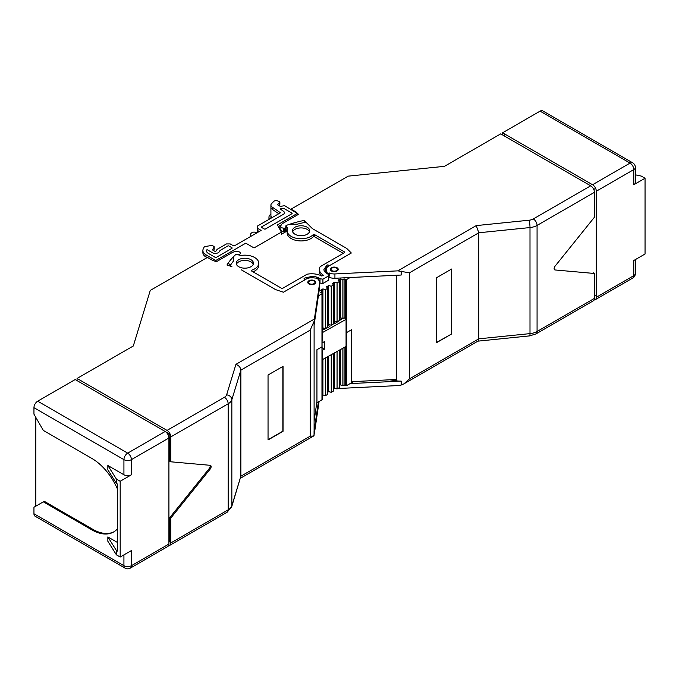 <?xml version="1.0" encoding="UTF-8"?>
<svg xmlns="http://www.w3.org/2000/svg" width="679" height="679" viewBox="0 0 679 679"><rect width="100%" height="100%" fill="white"/><g stroke="black" fill="none" stroke-linecap="round" stroke-linejoin="round"><path stroke-width="1.02" d="M239.127 255.032L239.127 254.319L236.216 254.464A0.798 0.458 180 0 0 235.613 254.676A89.976 51.944 180 0 0 233.534 256.687L233.534 260.66A2.648 1.528 0 0 1 233.279 261.305A86.53 49.957 180 0 0 230.758 264.785A2.648 1.528 0 0 0 230.588 265.328A2.648 1.528 0 0 0 231.361 266.406A2.648 1.528 0 0 0 231.912 266.652L226.956 264.997A89.976 51.944 180 0 1 235.613 254.676A0.798 0.458 180 0 1 236.564 254.489L241.138 255.457A13.919 8.038 180 0 1 258.75 263.197A13.919 8.038 180 0 1 251.654 270.208A0.798 0.458 0 0 0 251.476 270.929L281.199 288.091A1.324 0.764 0 0 0 283.075 288.091L307.112 274.214A14.845 8.572 180 0 1 321.871 276.081L323.382 275.207A14.845 8.572 180 0 1 319.402 269.368A14.845 8.572 180 0 1 320.149 266.686L344.185 252.809A1.324 0.764 0 0 0 344.576 252.265A1.324 0.764 0 0 0 344.185 251.731L314.462 234.569A0.798 0.458 0 0 0 313.206 234.671A13.919 8.038 180 0 1 291.232 236.411A13.919 8.038 180 0 1 287.158 230.733A13.919 8.038 180 0 1 287.709 228.492L286.088 225.92A0.798 0.458 180 0 1 286.411 225.377A89.976 51.944 180 0 1 289.797 224.206L296.672 224.206A2.648 1.528 0 0 0 297.792 224.062A86.53 49.957 180 0 1 303.819 222.602A2.648 1.528 0 0 1 307.044 223.272L312.374 228.602L346.782 248.463L351.332 253.012L329.374 265.693L328.067 264.929A1.324 0.764 0 0 0 326.938 265.149L323.917 269.521A10.338 5.967 0 0 0 326.938 273.586A10.338 5.967 0 0 0 328.025 274.138L328.712 275.81L322.915 279.162L320.013 278.763A10.338 5.967 0 0 0 312.017 276.387L304.447 278.135A1.324 0.764 0 0 0 304.056 278.679A1.324 0.764 0 0 0 304.073 278.78L305.38 279.544L283.432 292.216L275.547 289.594L241.147 269.724L275.547 289.594L283.432 292.216L306.136 279.111A7.953 4.592 0 0 1 313.044 277.821L317.925 278.288A1.061 0.611 0 0 1 318.816 278.891A1.061 0.611 0 0 1 318.502 279.324L318.078 279.57A7.953 4.592 0 0 1 319.707 282.354A7.953 4.592 0 0 1 319.682 282.744L314.063 321.388L310.227 330.104L240.867 370.148C240.553 367.441 238.906 365.506 235.936 364.334L314.343 319.062M337.064 268.392L336.504 268.069A3.183 1.833 0 0 0 332.006 268.069A3.183 1.833 0 0 0 332.006 270.666A3.183 1.833 0 0 0 336.504 270.666A3.183 1.833 0 0 0 336.504 268.069L337.064 268.392A3.981 2.292 180 0 1 338.184 269.69M314.572 281.386L314.004 281.055A3.183 1.833 0 0 0 309.505 281.055A3.183 1.833 0 0 0 309.505 283.652A3.183 1.833 0 0 0 314.004 283.652A3.183 1.833 0 0 0 314.004 281.055L314.572 281.386A3.981 2.292 180 0 1 315.693 282.685M307.163 227.219A8.615 4.974 0 0 0 297.775 226.141A8.615 4.974 0 0 0 292.454 230.733A8.615 4.974 0 0 0 294.983 234.247A8.615 4.974 0 0 0 304.37 235.324A8.615 4.974 0 0 0 309.692 230.733A8.615 4.974 0 0 0 307.163 227.219M250.924 259.684A8.615 4.974 0 0 0 241.537 258.606A8.615 4.974 0 0 0 236.224 263.197A8.615 4.974 0 0 0 238.745 266.72A8.615 4.974 0 0 0 248.132 267.798A8.615 4.974 0 0 0 253.454 263.197A8.615 4.974 0 0 0 250.924 259.684M322.907 289.772L322.907 327.864L325.445 328.568L327.694 327.27L327.694 288.312L325.445 289.61L322.907 288.906L322.907 289.772L321.142 290.782M322.202 326.633A1.324 0.764 180 0 1 322.814 326.837A1.324 0.764 180 0 1 322.907 326.896M328.712 286.411L328.712 324.511L331.25 325.216L333.499 323.917L333.499 284.951L331.25 286.249L328.712 285.545L328.712 286.411L326.955 287.429M327.694 323.255A1.324 0.764 180 0 1 328.628 323.484A1.324 0.764 180 0 1 328.712 323.535M334.526 283.058L334.526 321.15L337.064 321.863L339.313 320.564L339.313 281.598L337.064 282.897L334.526 282.192L334.526 283.058L332.769 284.077M333.499 319.902A1.324 0.764 180 0 1 334.441 320.132A1.324 0.764 180 0 1 334.526 320.182M339.313 281.598L338.091 280.13L340.34 278.84L340.34 317.797L342.878 318.502L344.092 317.797L345.407 318.561A0.798 0.458 0 0 0 346.426 318.604L346.426 332.676A0.798 0.458 0 0 0 346.528 332.625A0.798 0.458 180 0 1 346.426 332.676L346.426 346.748A0.798 0.458 180 0 1 345.509 346.748M339.313 316.55A1.324 0.764 180 0 1 340.247 316.77A1.324 0.764 180 0 1 340.34 316.83M322.058 360.286A0.798 0.458 180 0 1 322.058 360.812L322.058 346.748A0.798 0.458 180 0 1 321.973 346.808A0.798 0.458 0 0 0 322.058 346.748L322.058 332.676A0.798 0.458 0 0 0 322.202 332.413L322.202 293.447A0.798 0.458 180 0 1 321.973 293.778L321.973 346.808L316.94 349.71L316.94 401.662L314.105 420.946M215.778 261.449L215.778 260.498L205.992 254.846A10.601 6.119 180 0 1 202.885 250.517A10.601 6.119 180 0 1 203.242 248.93L203.912 247.487A2.648 1.528 180 0 1 205.788 246.409L210.685 245.645A2.648 1.528 180 0 1 213.248 246.044L213.809 246.367A1.324 0.764 180 0 1 214.199 246.91A1.324 0.764 180 0 1 214.114 247.173L212.408 249.889L214.853 251.306L215.947 251.162L217.093 249.346L226.463 243.939L230.215 243.939L232.091 245.017A2.648 1.528 0 0 0 235.842 245.017L261.143 230.41L257.392 228.246L257.392 232.574L257.392 230.41L259.268 231.488M350.109 277.533L346.528 279.595A0.798 0.458 180 0 1 345.407 279.595L344.092 278.84L342.878 279.544L340.34 278.84M325.971 267.271L325.971 271.6L325.114 272.16M328.712 275.81L328.712 280.138L322.915 283.491L320.013 283.092A10.338 5.967 0 0 0 319.707 282.871M318.392 295.84L321.973 293.778M322.907 288.906L320.658 290.196L321.88 291.664L320.658 292.369L321.973 293.124A0.798 0.458 180 0 1 322.202 293.447M328.712 285.545L326.472 286.844L327.694 288.312M334.526 282.192L332.277 283.491L333.499 284.951M321.88 291.664L321.88 293.073M325.445 289.61L325.445 328.568M331.25 286.249L331.25 325.216M337.064 282.897L337.064 321.863M342.878 279.544L342.878 318.502M344.092 278.84L344.092 317.797M351.561 329.722L346.528 332.625L351.561 329.722L351.561 381.674L396.646 379.459M230.588 265.786L228.976 265.243M345.501 318.604L345.127 318.833L346.061 319.368L322.058 332.786M257.392 228.246L257.392 226.082L280.461 212.756L272.152 207.044A5.305 3.064 180 0 1 270.913 205.075A5.305 3.064 180 0 1 271.625 203.547L273.798 201.374A2.648 1.528 180 0 1 277.219 200.746L279.476 201.595A1.324 0.764 180 0 1 279.867 202.138A1.324 0.764 180 0 1 279.689 202.52L277.456 204.761L280.266 206.382L284.696 205.695L297.241 213.461L277.439 224.893L281.378 232.142L254.022 247.937L245.773 243.175L215.778 260.498M297.241 215.048L297.241 213.461M272.084 217.603A5.305 3.064 180 0 1 270.913 215.684L270.913 205.075M265.455 229.001L291.885 213.741A0.798 0.458 0 0 0 291.885 213.096L283.839 208.445A0.798 0.458 0 0 0 283.067 208.326L281.123 208.623A0.798 0.458 0 0 0 280.724 209.361L283.508 211.288A3.981 2.292 180 0 1 284.442 212.756A3.981 2.292 180 0 1 283.279 214.386L261.704 226.837A0.798 0.458 0 0 0 261.704 227.482L264.335 229.001A0.798 0.458 0 0 0 265.455 229.001M208.428 253.437L215.218 257.358A0.798 0.458 0 0 0 216.346 257.358L231.904 248.37A0.798 0.458 0 0 0 231.904 247.725L228.899 245.993A0.798 0.458 0 0 0 227.779 245.993L220.072 250.441L219.19 251.841A4.108 2.377 180 0 1 212.417 252.707L207.698 249.982A0.798 0.458 0 0 0 206.34 250.279A7.155 4.133 0 0 0 206.331 250.517A7.155 4.133 0 0 0 208.428 253.437M287.158 230.979L281.378 234.306L281.378 232.142M341.189 319.359L341.189 318.035M286.088 229.069A0.798 0.458 0 0 0 286.088 229.383L287.107 231.004M278.874 227.533L280.885 226.37M304.447 279.001L304.447 278.135M312.017 277.77L312.017 276.387M320.013 283.092L320.013 278.763M322.915 283.491L322.915 279.162M326.938 267.56L326.938 265.149M328.067 266.482L328.067 264.929M330.317 269.69A3.981 2.292 180 0 1 331.437 268.392L332.006 268.069M307.816 282.685A3.981 2.292 180 0 1 308.945 281.386L309.505 281.055M338.575 280.716L340.34 279.706M339.992 320.225L339.992 316.66M280.877 226.693L280.877 229.672A2.648 1.528 0 0 0 280.868 229.808L280.868 226.557A2.648 1.528 0 0 1 280.877 226.421L281.021 225.513A5.738 3.31 0 0 1 282.676 223.45L298.437 214.352L296.197 212.12L291.045 209.14L348.208 176.141L444.473 166.338L500.712 133.873L590.688 185.817A5.305 3.064 60 0 1 594.439 192.31L594.439 217.204L555.04 266.21A2.648 1.528 120 0 0 554.106 268.629A2.648 1.528 120 0 0 554.65 269.843A2.648 1.528 120 0 0 555.04 269.962L594.439 273.484L594.439 298.378A5.305 3.064 60 0 1 593.336 300.805L535.969 333.924A5.305 3.064 60 0 0 537.072 331.496L594.439 298.378M280.868 229.808A2.648 1.528 0 0 0 281.649 230.885A2.648 1.528 0 0 0 283.287 231.327L284.255 231.378A1.324 0.764 0 0 0 285.689 230.682L285.944 229.001A0.798 0.458 180 0 1 286.037 228.823M280.868 226.557A2.648 1.528 0 0 0 281.649 227.643A2.648 1.528 0 0 0 283.287 228.085L284.255 228.127A1.324 0.764 0 0 0 285.689 227.431L285.944 225.759A0.798 0.458 180 0 1 286.309 225.411A89.976 51.944 180 0 1 304.184 220.412L304.184 222.542M331.437 270.989A3.981 2.292 180 0 1 330.274 269.368A3.981 2.292 180 0 1 332.727 267.246A3.981 2.292 180 0 1 337.064 267.747A3.981 2.292 180 0 1 338.227 269.368A3.981 2.292 180 0 1 335.774 271.49A3.981 2.292 180 0 1 331.437 270.989M304.184 220.412L312.374 228.602L346.782 248.463L351.332 253.012L328.628 266.126A7.953 4.592 0 0 0 326.302 269.368A7.953 4.592 0 0 0 326.404 270.115L327.21 272.933A1.061 0.611 0 0 0 327.507 273.264A1.061 0.611 0 0 0 329.001 273.264L329.425 273.017A7.953 4.592 0 0 0 334.925 273.943L397.835 270.862L476.242 225.598L478.814 232.77L478.814 338.829L478.058 341.062L403.954 383.847L409.454 378.874L478.814 338.829L530.002 333.618A13.257 7.656 0 0 0 537.072 331.496L537.072 225.436A13.257 7.656 180 0 1 530.002 227.558L530.002 333.618A5.305 0.755 84.2 0 1 529.612 335.884L477.914 341.147M328.712 277.711A1.061 0.611 0 0 0 329.001 277.592L329.425 273.017M502.587 134.951L502.587 132.787L540.077 111.144A5.305 3.064 -60 0 1 542.725 110.881L632.701 162.833A5.305 3.064 120 0 0 630.053 163.087L540.077 111.144M635.357 174.826L641.299 176.082L645.05 178.246L633.804 184.739A5.305 3.064 0 0 0 635.357 182.575L635.357 167.424A5.305 3.064 180 0 1 633.804 169.589L596.315 191.232L596.315 297.292L633.804 275.649L633.804 260.498L645.05 254.005L645.05 178.246M596.315 191.232A5.305 3.064 -120 0 0 592.563 184.739L502.587 132.787M389.805 379.799L396.646 380.86A13.257 7.656 0 0 0 401.204 381.089L401.204 385.035L397.835 385.587L337.819 388.524M335.842 388.617L334.925 388.668A7.953 4.592 180 0 1 333.796 388.677M401.204 385.035L403.954 383.847M476.242 225.598L529.077 220.217A5.305 0.755 84.2 0 1 530.002 227.558L478.814 232.77L409.454 272.814L397.835 270.862M436.631 342.623L451.628 333.966L451.628 269.028L436.631 277.686L436.631 342.623M329.425 277.346A7.953 4.592 0 0 0 334.925 278.271L401.204 275.029L401.204 271.082M401.204 381.089L350.109 383.593M593.31 272.831L594.439 273.484M594.108 299.965A5.305 3.064 -120 0 0 595.211 299.719A5.305 3.064 -120 0 0 596.315 297.292M436.631 342.403L451.628 333.966M451.442 333.856L451.442 269.13M257.069 232.761L255.168 232.252A2.648 1.528 0 0 0 252.172 232.558L251.985 232.659A5.305 3.064 0 0 0 250.432 234.832A5.305 3.064 0 0 0 250.492 235.257L250.763 236.402M270.913 214.174A7.953 4.592 0 0 0 268.96 217.195A7.953 4.592 0 0 0 269.224 218.383L269.546 219.062M322.058 342.522L322.44 333.007M342.471 318.392A109.489 63.215 180 0 1 334.772 323.679L333.499 323.102M327.694 324.859L329.901 326.489A109.489 63.215 180 0 1 322.202 330.291M346.061 319.368L346.061 346.426L322.058 359.845M322.44 360.065L322.44 350.322L324.503 349.133L324.503 341.554L322.44 342.751M322.058 347.724L324.503 349.133M287.158 230.733L287.158 232.897A13.919 8.038 0 0 0 291.232 238.575A13.919 8.038 0 0 0 313.206 236.835L313.206 234.671M227.949 263.605L230.885 264.581M253.063 271.846A13.919 8.038 0 0 0 258.75 265.362L258.75 263.197M319.402 269.368L319.402 271.532A14.845 8.572 0 0 0 321.43 275.852M343.251 253.352L314.462 236.733A0.798 0.458 0 0 0 313.206 236.835M278.339 226.54L281.225 224.876M278.823 205.55L279.689 204.685A1.324 0.764 0 0 0 279.867 204.303L279.867 202.138M270.913 218.273L270.913 207.239A5.305 3.064 0 0 0 272.152 209.208L278.755 213.749M213.41 250.466L214.114 249.337A1.324 0.764 0 0 0 214.199 249.074L214.199 246.91M202.885 250.517L202.885 252.681A10.601 6.119 0 0 0 205.992 257.01L207.061 257.63M323.382 329.756L323.382 327.999M309.48 231.811A8.615 4.974 0 0 0 307.163 229.383A8.615 4.974 0 0 0 298.667 228.119A8.615 4.974 0 0 0 292.666 231.811M253.242 264.284A8.615 4.974 0 0 0 250.924 261.848A8.615 4.974 0 0 0 242.428 260.592A8.615 4.974 0 0 0 236.428 264.284M117.365 488.812A43.745 25.25 -120 0 0 91.775 458.384L43.32 430.41L33.95 414.173L33.95 407.68A5.305 3.064 -60 0 1 37.701 401.187L127.677 453.139A5.305 3.064 120 0 0 123.926 459.632L33.95 407.68M168.587 545.636A5.305 3.064 -120 0 0 169.691 545.39A5.305 3.064 -120 0 0 170.794 542.962L170.794 518.069L210.184 469.062A2.648 1.528 120 0 0 211.127 466.651A2.648 1.528 120 0 0 210.575 465.438A2.648 1.528 120 0 0 210.184 465.31L170.794 461.796L170.794 436.903A5.305 3.064 -120 0 0 167.042 430.41L77.067 378.458L77.067 380.622M168.918 541.884L169.852 541.341L169.852 517.534L209.251 468.518A2.648 1.528 120 0 0 210.184 466.108A2.648 1.528 120 0 0 210.015 465.302M314.572 280.733A3.981 2.292 0 0 0 310.235 280.232A3.981 2.292 0 0 0 307.782 282.354A3.981 2.292 0 0 0 308.945 283.983A3.981 2.292 0 0 0 313.282 284.476A3.981 2.292 0 0 0 315.735 282.354A3.981 2.292 0 0 0 314.572 280.733M596.315 295.127L594.439 296.214M595.644 188.372L593.769 189.449M505.397 134.408L503.521 135.494M37.701 401.187L75.191 379.544L169.852 434.195L168.248 435.129M35.826 506.169L35.826 417.424M170.794 461.796L169.852 461.253L169.852 434.195M33.95 513.74L123.926 565.692A5.305 3.064 120 0 0 125.029 568.119L35.045 516.167A5.305 3.064 -60 0 1 33.95 513.74L33.95 507.247L44.262 501.297L92.717 529.272A43.745 25.25 -120 0 0 114.114 531.699M316.94 349.71L321.973 346.808L321.973 399.838L316.762 402.842M327.694 357.035L327.694 394.372L325.445 395.67L322.907 394.966L322.907 359.794M322.202 392.869A1.324 0.764 180 0 1 322.907 393.124M333.499 353.674L333.499 391.019L331.25 392.318L328.712 391.613L328.712 356.441M327.694 389.491A1.324 0.764 180 0 1 328.712 389.771M339.313 350.322L339.313 387.658L337.064 388.957L334.526 388.252L334.526 353.088M333.499 386.139A1.324 0.764 180 0 1 334.526 386.419M353.615 381.573L346.528 385.655A0.798 0.458 180 0 1 345.407 385.655L344.092 384.9L342.878 385.604L340.34 384.9L340.34 349.727M339.313 382.786A1.324 0.764 180 0 1 340.34 383.066M346.426 346.748L345.967 346.477M340.34 384.9L339.313 385.494M334.526 388.252L333.499 388.846M328.712 391.613L327.694 392.199M322.907 394.966L322.202 395.365M322.202 360.549L322.202 399.515A0.798 0.458 180 0 1 321.973 399.838M344.092 384.9L344.092 347.563M342.878 385.604L342.878 348.268M337.064 388.957L337.064 351.62M331.25 392.318L331.25 354.973M325.445 395.67L325.445 358.334M340.34 384.034L339.313 384.628M334.526 387.386L333.499 387.981M328.712 390.748L327.694 391.333M322.907 394.1L322.202 394.499M268.044 439.737L282.854 431.19L282.854 366.465M268.044 375.02L268.044 439.95L283.041 431.292L283.041 366.354L268.044 375.02M107.851 465.497L116.432 479.111L120.183 481.275L131.429 474.782A5.305 3.064 180 0 1 123.926 474.782L107.851 465.497L107.851 469.826L116.432 483.44L117.365 483.983L117.365 551.085L116.432 550.542L116.432 554.87L120.183 557.035L131.429 550.542L131.429 565.692L168.918 544.049A5.305 3.064 60 0 1 167.815 546.476L130.326 568.119A5.305 3.064 -120 0 0 131.429 565.692A5.305 3.064 0 0 1 123.926 565.692L123.926 554.87M117.365 542.428L107.851 536.928L116.432 550.542M107.851 536.928L107.851 541.256L116.432 554.87M116.432 479.111L116.432 483.44M231.692 506.78L227.058 512.272A5.305 3.064 -120 0 0 228.161 509.844A13.257 7.656 0 0 0 231.845 505.762A5.305 4.261 -163 0 1 231.692 506.78L240.867 476.208L240.867 370.148L231.845 399.702A5.305 4.261 -163 0 0 226.616 394.839L235.936 364.334M170.794 542.962L228.161 509.844L228.161 403.784A13.257 7.656 180 0 0 231.845 399.702L231.845 505.762L240.867 476.208L310.227 436.164L313.528 436.054L314.343 433.788L319.088 401.501M123.926 474.782L123.926 459.632A5.305 3.064 180 0 0 131.429 459.632A5.305 3.064 -120 0 0 127.677 453.139L165.167 431.488A5.305 3.064 60 0 1 168.918 437.98L131.429 459.632L131.429 474.782M239.127 254.319A1.324 0.764 0 0 0 240.332 253.556A1.324 0.764 0 0 0 240.332 253.488L240.247 252.936A2.648 1.528 0 0 0 237.37 251.544L235.791 251.62A5.738 3.31 0 0 0 232.226 252.58L216.465 261.678L212.595 260.388L207.435 257.409L150.271 290.417L133.305 345.993L77.067 378.458M228.73 265.591A89.976 51.944 180 0 1 229.765 264.207M168.918 544.049L168.918 437.98M314.063 321.388L314.063 325.334L319.682 287.073A7.953 4.592 0 0 0 319.707 286.682L319.707 282.354M318.392 401.9L314.063 431.403A13.257 7.656 0 0 0 314.105 430.758L314.105 325.012M120.183 481.275L120.183 557.035M43.32 501.84L91.775 529.815A43.745 25.25 -120 0 0 113.648 531.98A43.745 25.25 -120 0 0 117.365 528.941M169.852 517.534L170.794 518.069M205.992 254.846L205.992 257.01M345.407 279.595L345.407 318.561M346.528 279.595L346.528 385.655M279.689 202.52L279.689 204.685M272.152 207.044L272.152 209.208M214.114 247.173L214.114 249.337M251.654 271.031L251.654 270.208M314.462 236.733L314.462 234.569M344.185 252.809L344.185 251.731M286.088 229.383L286.088 225.92M554.353 269.571L555.04 269.962M327.21 273.739L327.21 272.933M329.001 277.592L329.001 273.264M633.804 184.739L633.804 169.589A5.305 3.064 60 0 0 630.053 163.087L592.563 184.739M594.439 192.31L537.072 225.436A5.305 3.064 60 0 0 533.321 218.944L590.688 185.817M396.646 275.25L396.646 380.86M409.454 272.814L409.454 378.874M529.077 220.217A7.953 4.592 0 0 0 533.321 218.944M334.925 278.271L334.925 273.943M326.404 273.255L326.404 270.115M285.944 229.001L285.944 225.759M285.689 230.682L285.689 227.431M284.255 231.378L284.255 228.127M283.287 231.327L283.287 228.085M632.701 278.076A5.305 5.305 0 0 0 635.357 273.484A5.305 3.064 0 0 1 633.804 275.649A5.305 3.064 60 0 1 632.701 278.076L595.211 299.719M250.492 236.564L250.492 235.257M269.224 219.249L269.224 218.383M334.815 323.654L334.815 321.235M345.407 385.655L345.407 346.808M167.042 430.41L224.409 397.291A5.305 3.064 -120 0 1 228.161 403.784L170.794 436.903M224.409 397.291A7.953 4.592 0 0 0 226.616 394.839M319.682 287.073L319.682 282.744M318.502 279.926L318.502 279.324M314.063 431.403L314.063 435.349M310.227 436.164L310.227 330.104M209.251 468.518L210.184 469.062M92.717 529.272L91.775 529.815M230.588 266.21L230.588 265.328M286.037 229.23L286.037 225.759M325.759 270.929L325.759 267.518M326.302 273.187L326.302 269.368M635.357 167.424A5.305 5.305 0 0 0 632.701 162.833M635.357 259.599L635.357 273.484M529.612 335.884L535.969 333.924M250.432 236.589L250.432 234.832M268.96 219.402L268.96 217.195M227.058 512.272L169.691 545.39M313.528 436.054L240.391 478.271M125.029 568.119A5.305 5.305 0 0 0 130.326 568.119M318.816 280.24L318.816 278.891"/></g></svg>
